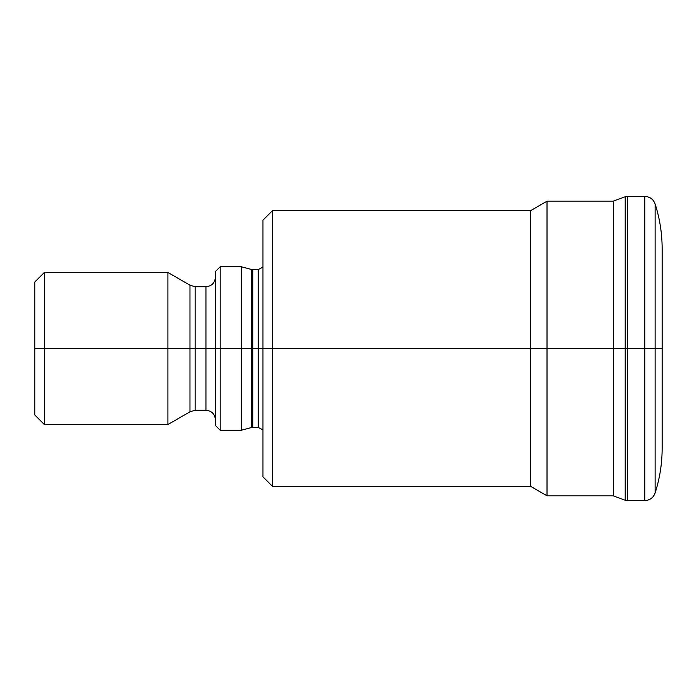 <?xml version="1.0" encoding="UTF-8"?>
<svg xmlns="http://www.w3.org/2000/svg" width="697" height="697" viewBox="0 0 697 697"><rect width="100%" height="100%" fill="white"/><g stroke="black" fill="none" stroke-linecap="round" stroke-linejoin="round"><path stroke-width="1.05" d="M613.308 201.18L625.209 196.72L627.579 196.423L627.579 348.5L627.579 196.423L627.579 348.5L625.209 348.5L625.209 196.72L625.209 348.5L625.209 196.72L625.209 348.5L627.579 348.5L627.579 500.577L625.209 500.28L613.308 495.82L613.308 348.5L613.308 495.82L613.308 348.5L625.209 348.5L613.308 348.5L613.308 201.18L613.308 348.5L272.466 348.5L272.466 486.314L272.466 348.5L258.204 348.5L258.204 269.608L252.75 269.608L252.75 427.392L252.75 348.5L258.204 348.5L258.204 427.392L258.204 348.5L530.548 348.5L530.548 210.686L530.548 348.5L547.014 348.5L547.014 201.18L547.014 348.5L613.308 348.5L613.308 201.18L547.014 201.18L530.548 210.686L272.466 210.686L272.466 348.5L272.466 210.686L262.961 220.191L262.961 476.809L262.961 220.191M215.434 425.484L215.434 348.5L215.434 425.484L220.191 430.241L220.191 348.5L220.191 430.241L241.354 430.241L241.354 348.5L241.354 430.241L251.268 427.583L251.268 348.5L252.75 348.5L251.268 348.5L251.268 269.417L251.268 427.583L251.268 348.5L215.434 348.5L215.434 271.516L215.434 348.5L205.946 348.5L205.946 286.72L195.134 286.72L195.134 410.28L195.134 348.5L220.191 348.5L220.191 266.759L220.191 348.5L241.354 348.5L241.354 266.759L241.354 348.5L251.268 348.5L251.268 269.417L252.75 269.608M644.786 196.423C649.857 196.711 653.298 199.22 655.119 203.968C659.789 218.553 662.133 233.512 662.15 248.838L662.15 348.5L655.119 348.5L655.119 203.968L655.119 348.5L655.119 203.968L655.119 348.5L662.15 348.5L662.15 448.162C662.133 463.488 659.789 478.447 655.119 493.032C653.298 497.78 649.857 500.289 644.786 500.577L644.786 348.5L644.786 500.577L644.786 348.5L655.119 348.5L644.786 348.5L644.786 196.423L644.786 348.5L627.579 348.5L644.786 348.5L644.786 196.423L627.579 196.423M34.85 415.029L34.85 348.5L34.85 415.029L44.355 424.534L44.355 348.5L44.355 424.534L167.916 424.534L167.916 348.5L167.916 424.534L189.976 411.796L189.976 348.5L34.85 348.5L34.85 281.971L34.85 348.5L44.355 348.5L44.355 272.466L44.355 348.5L167.916 348.5L167.916 272.466L167.916 348.5L189.976 348.5L189.976 285.204L195.134 286.72L195.134 348.5L189.976 348.5L205.946 348.5L205.946 286.72C211.696 286.153 214.868 282.991 215.451 277.214M34.85 281.971L44.355 272.466L167.916 272.466L189.976 285.204L189.976 411.796L195.134 410.28L205.946 410.28L205.946 348.5L215.434 348.5L205.946 348.5L205.946 410.28C211.696 410.847 214.868 414.009 215.451 419.786M262.961 429.936L258.204 427.392L258.204 348.5L262.961 348.5L258.204 348.5L258.204 269.608L258.204 348.5L252.75 348.5L252.75 427.392L251.268 427.583M252.75 348.5L252.75 269.608L252.75 348.5M655.119 348.5L655.119 493.032L655.119 348.5M625.209 348.5L625.209 500.28L625.209 348.5M627.579 348.5L627.579 500.577L627.579 348.5M547.014 348.5L547.014 495.82L547.014 348.5M530.548 348.5L530.548 486.314L530.548 348.5M251.268 269.417L241.354 266.759L220.191 266.759L215.434 271.516M613.308 495.82L547.014 495.82L530.548 486.314L272.466 486.314L262.961 476.809M258.204 269.608L262.961 267.064M258.204 427.392L252.75 427.392M644.786 500.577L627.579 500.577"/></g></svg>
